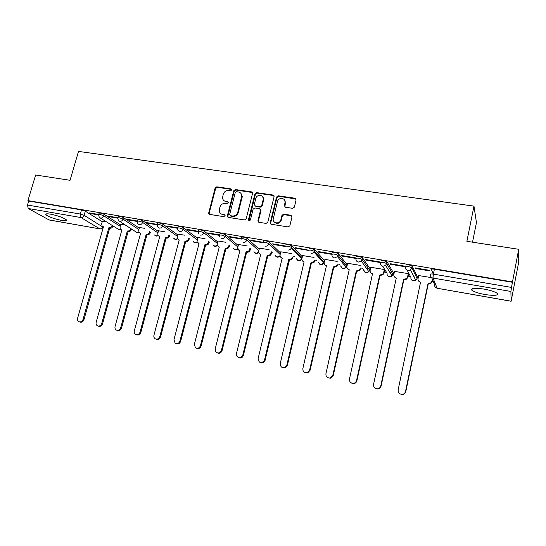 <?xml version="1.0" encoding="UTF-8"?>
<svg xmlns="http://www.w3.org/2000/svg" width="546" height="546" viewBox="0 0 546 546"><rect width="100%" height="100%" fill="white"/><g stroke="black" fill="none" stroke-linecap="round" stroke-linejoin="round"><path stroke-width="0.82" d="M231.688 189.988L230.992 188.882L216.803 186.814L215.124 187.988L208.633 213.377L209.63 214.394L223.86 216.666L225.089 215.527L224.365 214.715L222.509 214.421C220.611 214.005 219.512 212.824 219.233 210.865L219.901 207.2C220.85 204.552 222.666 203.289 225.341 203.426L227.191 203.706L228.378 202.88L227.689 201.761L225.839 201.481C223.894 201.065 222.795 199.863 222.55 197.864L223.225 194.328C224.174 191.694 225.983 190.431 228.651 190.547L230.494 190.82L231.688 189.988M231.668 189.428L217.308 187.305L215.629 188.479L209.186 213.247L209.33 214.305M225.007 215.199L222.509 214.421M228.344 202.273L225.839 201.481M414.025 276.856L414.694 276.986M390.056 272.707L390.881 272.877M366.714 268.673L367.56 268.844M343.994 264.755L344.717 264.899M321.887 260.947L322.331 261.029M50.58 214.162C46.669 213.541 45.134 213.766 45.973 214.831C49.017 217.008 54.218 218.864 61.582 220.407C65.534 221.048 67.097 220.83 66.264 219.745C63.24 217.581 58.013 215.718 50.58 214.162M484.043 289.087C474.501 287.728 470.454 288.124 471.887 290.274C474.112 291.898 478.46 293.318 484.916 294.526C494.458 295.932 498.553 295.536 497.208 293.352C494.963 291.721 490.574 290.301 484.043 289.087M292.588 208.313L294.335 207.207L296.109 199.877L295.024 198.239L278.317 195.802L276.563 197.01L270.25 222.652L271.321 224.256L288.083 226.931L289.83 225.839L291.987 216.926L290.909 215.267L283.708 214.162L281.948 215.336L280.862 219.792C279.757 224.624 272.031 223.389 273.293 218.605L277.457 201.651C278.467 196.758 286.377 197.911 285.012 202.778L284.329 205.589L285.394 207.227L292.588 208.313M27.935 200.614L35.64 175.007L70.045 180.296L78.508 151.406L473.976 206.129L466.871 241.318L518.7 249.29L512.489 281.92L27.935 200.614L28.692 201.044L27.484 205.05L80.323 214.046L84.111 215.295L102.955 227.109M252.545 193.482L251.529 191.885L235.476 189.537L233.77 190.725L227.361 215.772L228.351 217.383L244.451 219.956L246.185 218.769L252.545 193.482M256.681 192.636L273.055 195.031L274.106 196.649L267.799 222.208L266.045 223.41L258.981 222.283L257.917 220.802L260.551 210.135L259.486 208.661L254.845 207.951L253.112 209.145L250.423 219.881C249.577 221.014 248.921 220.973 248.457 219.751L254.955 193.837L256.681 192.636L257.125 193.127L273.478 195.523L273.055 195.031M433.244 274.099L431.374 269.41C431.381 268.973 432.384 268.898 434.391 269.185L433.36 274.119L511.52 287.421L510.906 291.455L511.104 301.262L518.441 263.575L518.7 249.29M271.649 252.573L272.29 252.682M293.243 256.306L294.26 256.483M315.281 260.121L316.687 260.36M337.762 264.005L339.578 264.319M360.715 267.977L362.947 268.359M369.819 269.553L370.304 269.635M384.145 272.031L386.568 272.447M393.284 273.607L394 273.73M408.074 276.167L410.483 276.583M417.24 277.75L418.195 277.914M432.514 280.391L432.889 280.46M472.522 242.185L476.446 222.645L473.976 206.129M512.489 281.92L511.52 287.421M28.692 201.044L81.518 209.917L85.292 211.172L102.259 221.703M49.092 219.956L28.228 208.483L27.484 205.05M117.888 217.724L107.992 216.059L108.968 216.687L109.098 216.243M125.3 225.007L120.775 224.283M137.442 221.028L127.177 219.294L128.119 219.922L128.242 219.472M144.704 228.337L139.476 227.498M157.385 224.392L146.731 222.597L147.632 223.218L147.761 222.768M164.421 231.729L158.524 230.767M177.723 227.825L166.673 225.962L167.533 226.583L167.656 226.126M184.534 235.183L177.935 234.111M198.464 231.327L187.012 229.395L187.831 230.016L187.954 229.552M205.043 238.704L197.72 237.51M219.629 234.903L207.76 232.896L208.531 233.517L208.654 233.046M225.962 242.301L217.888 240.977M241.223 238.547L228.924 236.473L229.654 237.087L229.777 236.616M247.304 245.966L238.452 244.512M263.254 242.315L250.525 240.117L251.208 240.731L251.324 240.254M269.089 249.706L259.425 248.123M285.497 246.021L272.57 243.837L273.205 244.451L273.321 243.966M291.318 253.528L280.815 251.802M308.545 250.157L295.079 247.638L295.659 248.246L295.775 247.754M314.011 257.425L302.634 255.555M331.941 254.286L331.545 253.794L318.059 251.522L318.584 252.122L318.7 251.624M337.189 261.411L324.897 259.391M342.001 256.081L355.739 258.401L355.31 257.808L341.537 255.48L342.001 256.081L342.117 255.583M360.858 265.479L347.625 263.302M365.922 260.121L379.955 262.496L379.586 261.903L365.513 259.527L365.922 260.121L366.032 259.616M384.343 269.512L370.823 267.301M393.434 272.904L387.162 261.971L385.694 265.472M390.356 264.257L404.702 266.68L404.395 266.093L390.015 263.663L390.356 264.257L390.472 263.745M408.326 273.635L394.505 271.382M415.335 268.475L429.995 270.952L429.763 270.379L415.062 267.895L415.335 268.475L415.445 267.956M431.729 277.655L418.693 275.559M405.808 265.11C407.125 264.441 409.247 264.755 412.189 266.059L417.437 276.815L417.042 278.651M356.333 256.784C357.466 256.088 359.507 256.408 362.469 257.732L370.024 268.632L369.601 270.495M332.398 252.757C333.435 252.047 335.442 252.368 338.418 253.713L347.044 264.667L346.608 266.544M308.961 248.812C309.916 248.096 311.889 248.41 314.878 249.768L324.536 260.783L324.201 262.401M286.015 244.956C284.841 243.885 290.875 244.881 291.83 245.912L302.334 256.832M263.24 242.363L263.541 241.161C262.319 240.09 268.304 241.1 269.267 242.131L280.535 252.955M241.202 238.629L241.503 237.435C242.281 236.725 244.158 237.053 247.14 238.411L259.166 249.167M219.608 234.971L219.915 233.777C220.652 233.094 222.502 233.422 225.471 234.766L238.213 245.468M198.451 231.388L198.758 230.2C199.461 229.538 201.283 229.866 204.231 231.19L217.663 241.858M177.709 227.873L178.023 226.692C178.692 226.051 180.487 226.378 183.422 227.689L197.509 238.322M157.371 224.433L157.692 223.253C158.333 222.631 160.108 222.966 163.022 224.256L177.737 234.862M137.435 221.062L137.763 219.881C138.37 219.28 140.124 219.615 143.018 220.891L158.333 231.47M117.881 217.752L118.209 216.571C118.796 215.998 120.529 216.332 123.403 217.588L139.291 228.153M98.696 214.503L99.031 213.329C99.597 212.776 101.31 213.111 104.163 214.353L120.605 224.897M98.703 214.489L89.169 212.879L90.186 213.506L90.308 213.07M106.258 221.731L102.423 221.123M90.186 213.506L98.587 214.933M387.162 261.971L387.053 261.848C384.104 260.531 382.023 260.217 380.801 260.906M512.489 282.302L434.391 269.185M108.968 216.687L117.772 218.175M128.119 219.922L137.326 221.478M147.632 223.218L157.268 224.85M167.533 226.583L177.6 228.289M187.831 230.016L198.348 231.797M208.531 233.517L219.506 235.374M229.654 237.087L241.107 239.025C241.878 238.322 243.755 238.65 246.744 240.001L258.79 250.689M251.208 240.731L263.124 242.745M273.205 244.451L285.599 246.546M295.659 248.246L308.545 250.423M318.584 252.122L331.988 254.388C333.053 253.719 335.06 254.033 338.035 255.378L346.69 266.257L346.137 267.431L343.113 268.639C341.632 268.27 340.861 267.322 340.8 265.806M223.996 200.689L226.331 201.952M220.768 213.691L223.007 214.865M252.457 192.547L235.947 190.028L234.248 191.216L227.853 216.216L227.996 217.274M236.466 191.694L235.271 192.526L229.648 214.53L230.344 215.663L232.309 215.977C235.019 216.12 236.848 214.858 237.81 212.176L241.782 196.075C241.701 193.823 240.581 192.458 238.425 191.987L236.466 191.694M240.916 193.386L242.253 196.56L238.281 212.633C237.326 215.308 235.497 216.571 232.794 216.428L230.828 216.114M274.024 195.734L273.478 195.523M260.408 209.302L260.995 210.599L258.394 221.082L258.531 222.12M257.125 193.127L255.398 194.321L248.996 220.659M263.186 199.597L263.261 199.215C264.121 194.581 256.736 193.891 255.781 198.498L254.272 204.573L255.337 205.978L259.978 206.688L261.718 205.487L263.186 199.597L263.622 200.082L262.653 196.621M254.873 205.808L255.337 205.978M263.622 200.082L262.155 205.958L260.422 207.152L255.787 206.449M284.527 199.877L285.415 203.255L284.821 206.995M274.365 222.099C277.184 224.256 279.484 223.635 281.272 220.243L280.883 219.704M291.885 215.97L284.111 214.619L282.357 215.8L281.292 220.154M296.034 198.997L278.726 196.287L276.979 197.495L270.686 223.041L270.823 224.065M112.961 225.928L112.906 226.112C112.326 227.655 111.302 228.378 109.828 228.289L109.016 227.784C110.483 227.873 111.514 227.15 112.094 225.607L112.148 225.423M102.436 221.075L101.665 223.799L102.102 226.133L103.447 226.808L77.621 318.168C77.266 319.854 77.744 321.041 79.068 321.737C80.904 322.208 82.228 321.423 83.053 319.383L108.838 227.75M109.657 228.255L83.941 319.703C83.122 321.744 81.791 322.529 79.962 322.058L79.3 321.819M103.385 227.02L103.01 226.72M131.511 229.033L131.429 229.327C130.849 230.883 129.811 231.613 128.317 231.518L127.525 231.019C129.027 231.115 130.064 230.378 130.651 228.822L130.733 228.528M120.789 224.229L120.024 226.979L120.4 229.231L121.854 230.023L96.157 322.311C95.809 323.983 96.287 325.184 97.604 325.901C99.488 326.419 100.853 325.634 101.692 323.546L127.348 230.985M128.133 231.484L102.552 323.867C101.713 325.955 100.348 326.733 98.464 326.215L97.911 326.017M121.792 230.255L121.349 229.914M150.409 232.186L150.3 232.603C149.72 234.173 148.662 234.91 147.14 234.807L146.389 234.309C147.911 234.411 148.969 233.674 149.549 232.098L149.665 231.681M139.489 227.443L138.725 230.221L139.032 232.371L140.609 233.299L115.049 326.535C114.708 328.194 115.186 329.395 116.482 330.139C118.421 330.719 119.827 329.941 120.693 327.798L146.205 234.275M146.963 234.78L121.519 328.112C120.652 330.248 119.253 331.026 117.315 330.446L116.892 330.289M140.54 233.545L140.035 233.162M169.669 235.408L169.526 235.933C168.946 237.524 167.881 238.268 166.332 238.165L165.609 237.667C167.158 237.769 168.229 237.025 168.81 235.435L168.953 234.91M158.538 230.712L157.78 233.524L157.999 235.538L159.719 236.636L134.309 330.842C133.975 332.466 134.439 333.667 135.701 334.445C137.708 335.108 139.162 334.336 140.056 332.125L165.418 237.633M166.141 238.131L140.848 332.432C139.953 334.637 138.507 335.408 136.5 334.746L136.254 334.657M159.644 236.896L159.063 236.473M189.291 238.677L189.121 239.332C188.541 240.936 187.455 241.687 185.879 241.578L185.19 241.086C186.773 241.189 187.858 240.438 188.438 238.834L188.616 238.179M177.948 234.05L177.197 236.889L177.327 238.718L179.19 240.035L153.938 335.23C153.617 336.807 154.054 338.001 155.262 338.813C157.344 339.592 158.859 338.834 159.801 336.541L185.005 241.052M185.688 241.55L160.558 336.841C159.616 339.134 158.108 339.892 156.033 339.114M179.115 240.315L178.453 239.837M209.302 241.994L209.098 242.799C208.511 244.417 207.419 245.174 205.808 245.065L205.16 244.574C206.77 244.683 207.862 243.925 208.449 242.301L208.654 241.496M197.734 237.449L197.031 241.912L199.037 243.502L173.962 339.708L175.157 343.229C177.327 344.185 178.917 343.454 179.934 341.038L204.962 244.54M205.617 245.031L180.658 341.339C179.716 343.652 178.18 344.41 176.058 343.625M198.962 243.796L198.212 243.263M229.702 245.352L229.456 246.328C228.876 247.966 227.764 248.73 226.126 248.614L225.512 248.13C227.15 248.239 228.262 247.475 228.849 245.837L229.095 244.854M217.902 240.916L217.131 245.106L219.274 247.038L194.376 344.267L195.359 347.638C197.625 348.887 199.331 348.218 200.471 345.632L225.314 248.089M225.928 248.58L201.153 345.918C200.205 348.259 198.648 349.03 196.485 348.218M219.192 247.345L218.345 246.751M250.512 248.751L250.218 249.931C249.638 251.583 248.512 252.354 246.84 252.238L246.266 251.754C247.939 251.87 249.065 251.099 249.652 249.44L249.945 248.253M238.472 244.451L237.647 248.3L239.906 250.641L215.199 348.921L215.806 351.904C218.154 353.719 220.024 353.187 221.423 350.314L246.062 251.713M246.642 252.204L222.065 350.593C221.11 352.969 219.526 353.74 217.315 352.907M239.824 250.962L238.868 250.3M271.744 252.177L271.396 253.603C270.809 255.275 269.669 256.054 267.97 255.931L267.431 255.446C269.137 255.569 270.284 254.791 270.864 253.119L271.212 251.686M259.439 248.055L258.633 251.508C258.633 252.996 259.336 253.917 260.742 254.279L236.445 353.672L236.514 355.63C238.711 358.64 240.806 358.463 242.793 355.091L267.226 255.412M267.765 255.897L243.4 355.364C242.438 357.773 240.827 358.545 238.561 357.691M260.858 254.648L259.787 253.91M289.312 259.657L289.025 259.22C290.649 259.357 291.789 258.647 292.444 257.098L292.929 257.582C292.281 259.125 291.141 259.835 289.523 259.698L264.885 361.015C263.704 362.885 262.155 363.404 260.23 362.564M280.828 251.726L280.098 254.757C279.873 256.477 280.569 257.569 282.2 258.026L258.128 358.524C258.824 363.015 260.886 363.759 264.325 360.756L288.814 259.179M282.323 258.408L281.115 257.575M311.295 263.506L310.845 263.029L314.346 261.363L314.592 260.695L315.035 261.172L314.789 261.848L311.295 263.506L287.394 365.206L285.92 367.376L282.343 367.533M302.655 255.48L301.938 258.497C301.692 260.258 302.416 261.377 304.088 261.848L280.262 363.472C280.344 367.076 282.057 368.297 285.401 367.124L286.875 364.946L310.845 263.029M333.729 267.424L333.326 266.953L336.65 265.663L337.121 264.598L337.524 265.076L337.046 266.141L333.729 267.424L310.08 370.277L307.732 372.898L304.907 372.597M324.918 259.302L324.208 262.36C323.976 264.134 324.72 265.267 326.433 265.752L302.859 368.523C302.75 371.649 304.218 373.027 307.255 372.659L309.609 370.031L333.326 266.953M356.627 271.43L356.265 270.959L359.391 269.983L360.128 268.584L360.476 269.055L359.746 270.454L356.627 271.43L333.244 375.457L330.371 378.235L327.921 377.757M347.645 263.206L346.942 266.298C346.717 268.1 347.481 269.239 349.228 269.731L325.928 373.676C325.764 376.569 327.102 378.009 329.948 378.003L332.821 375.218L356.265 270.959M384.609 269.936L383.906 273.123L382.917 274.788L380.002 275.512L379.695 275.048L382.616 274.324L383.613 272.652L384.295 269.506M370.843 267.192L370.154 270.318C369.935 272.14 370.72 273.3 372.508 273.799L349.488 378.944C349.303 381.709 350.58 383.183 353.317 383.374C354.996 383.128 356.074 382.18 356.538 380.521L379.695 275.048M380.002 275.512L356.907 380.746C356.442 382.398 355.371 383.347 353.692 383.592L351.406 383.012M408.531 274.031L407.842 277.272L406.599 279.149L403.869 279.689L403.617 279.224L406.347 278.692L407.589 276.808L408.272 273.621M394.533 271.266L393.85 274.426C393.639 276.262 394.451 277.436 396.28 277.948L373.566 384.329C373.375 387.018 374.617 388.52 377.293 388.827C379.108 388.656 380.262 387.694 380.76 385.94L403.617 279.224M403.869 279.689L381.081 386.152C380.582 387.906 379.429 388.868 377.62 389.039L375.361 388.349M396.423 278.378L394.342 276.761M432.63 279.832L432.282 281.511L430.801 283.558L428.487 283.988L428.044 283.497L430.603 283.101L432.084 281.047L432.439 279.368M418.721 275.423L418.045 278.617C417.854 280.48 418.686 281.668 420.55 282.186L398.164 389.824C397.973 392.478 399.201 394 401.856 394.396C403.774 394.287 404.995 393.311 405.514 391.468L428.044 283.497M428.248 283.947L405.78 391.68C405.255 393.509 404.04 394.485 402.122 394.594L399.788 393.755M420.707 282.63L418.4 280.74M231.477 189.373L230.992 188.882M224.856 215.165L224.365 214.715M228.173 202.232L227.689 201.761M510.906 291.455L433.005 278.064L437.141 288.186C435.264 287.667 434.418 286.473 434.609 284.616L431.674 277.539M435.838 287.653L437.196 288.261L511.09 301.201M85.292 211.172L84.111 215.295C83.497 216.885 82.446 217.636 80.951 217.547L28.228 208.483M102.791 226.631L102.778 226.672C102.198 228.194 101.187 228.91 99.741 228.822L80.951 217.547L80.323 214.046L81.518 209.917M48.765 219.847L100.061 228.924M412.305 266.202L411.943 267.929L417.089 278.453L415.786 280.378L413.356 280.903C411.52 280.391 410.701 279.218 410.899 277.382L407.22 270.277M387.053 261.848L385.674 265.493L382.923 266.236C381.04 265.725 380.207 264.51 380.425 262.606C381.647 261.93 383.729 262.244 386.684 263.554L393.072 274.529M393.482 272.679L392.076 276.03L389.455 276.726C387.66 276.228 386.861 275.068 387.073 273.253L382.657 266.182M362.558 257.835L362.182 259.521L369.669 270.236L368.864 271.717L366.045 272.645C364.366 272.188 363.588 271.109 363.697 269.396M338.486 253.781L337.524 256.675L334.357 257.958C332.555 257.459 331.77 256.279 332.009 254.416M314.919 249.815L314.537 251.46L324.167 262.353L323.853 263.158L320.652 264.714L318.4 262.244M291.857 245.932L291.462 247.563L301.965 258.388M269.267 242.131L268.871 243.741L280.159 254.491M247.14 238.411L246.744 240.001C246.137 241.728 244.956 242.533 243.216 242.417M225.471 234.766L225.068 236.336L237.831 246.976M204.231 231.19L203.829 232.746L217.281 243.345M183.422 227.689L183.012 229.224L197.12 239.796M163.022 224.256L162.612 225.778L177.348 236.322M143.018 220.891L142.602 222.399L157.944 232.917M123.403 217.588L122.986 219.083L138.896 229.586M104.163 214.353L103.747 215.827L120.209 226.317M98.614 214.803C99.181 214.25 100.887 214.592 103.747 215.827C103.139 217.431 102.075 218.188 100.546 218.1L99.27 217.349L98.614 214.803M120.311 229.115L118.646 229.443L100.423 218.072M117.793 218.059C118.38 217.492 120.106 217.834 122.986 219.083C122.379 220.7 121.294 221.464 119.745 221.369L118.346 220.488L117.793 218.059M137.346 221.383C137.954 220.789 139.708 221.13 142.602 222.399C141.994 224.031 140.895 224.802 139.312 224.706L137.783 223.662L137.346 221.383M157.282 224.775C157.917 224.16 159.691 224.495 162.612 225.778C161.998 227.429 160.886 228.208 159.275 228.112L157.596 226.856L157.282 224.775M177.614 228.228C178.276 227.593 180.078 227.928 183.012 229.224C182.405 230.897 181.272 231.681 179.634 231.579L177.805 230.064L177.614 228.228M198.43 233.279L198.355 231.75C199.051 231.095 200.873 231.429 203.829 232.746C203.214 234.439 202.075 235.23 200.396 235.121M219.506 236.493L219.512 235.346C220.243 234.671 222.099 234.998 225.068 236.336C224.461 238.042 223.3 238.841 221.587 238.732M263.111 242.977L263.145 242.765C261.916 241.701 267.909 242.717 268.871 243.741C268.263 245.488 267.069 246.301 265.288 246.185M285.626 246.574C284.446 245.516 290.486 246.512 291.441 247.543L291.339 247.959C290.622 249.481 289.448 250.17 287.831 250.027M308.572 250.457C309.527 249.74 311.5 250.061 314.489 251.419L314.209 252.307L310.845 253.951M324.16 262.626L323.485 262.742M355.958 258.463C357.084 257.78 359.132 258.094 362.094 259.418L361.336 261.07L358.374 262.053C356.531 261.548 355.726 260.353 355.958 258.463M405.439 266.83C406.75 266.168 408.879 266.489 411.82 267.779L410.565 269.949L408.012 270.516C406.087 269.99 405.228 268.762 405.439 266.83M138.971 232.275L137.162 232.678L119.683 221.362M157.978 235.49L156.026 235.968L154.559 234.978C155.549 236.165 156.722 236.398 158.101 235.688M177.348 238.759L175.246 239.325L173.689 238.233C174.747 239.551 175.996 239.79 177.45 238.95M197.092 242.069L194.833 242.745L193.182 241.537M217.219 245.434L214.79 246.232L213.049 244.881M237.749 248.84L235.142 249.781L233.292 248.28M258.681 252.286L255.89 253.405L253.938 251.713M280.043 255.753L277.047 257.105L274.993 255.194M301.856 259.2L298.628 260.872L296.471 258.702M430.344 274.324C430.35 273.894 431.36 273.826 433.36 274.119L433.005 278.064C431.033 277.525 430.146 276.276 430.344 274.324M209.186 213.247L208.661 212.797M215.629 188.479L215.124 187.988M217.308 187.305L216.803 186.814M227.853 216.216L227.361 215.772M234.248 191.216L233.77 190.725M235.947 190.028L235.476 189.537M251.979 192.376L251.529 191.885M232.794 216.428L232.309 215.977M238.281 212.633L237.81 212.176M242.11 197.556L241.639 197.079M258.394 221.082L257.944 220.639M260.961 210.749L260.524 210.292M248.949 220.018L248.485 219.574M255.398 194.321L254.955 193.837M260.422 207.152L259.978 206.688M262.155 205.958L261.718 205.487M284.732 206.067L284.329 205.589M285.415 203.255L285.012 202.778M282.35 215.827L281.941 215.37M284.111 214.619L283.708 214.162M291.298 215.731L290.909 215.267M270.686 223.041L270.263 222.597M276.979 197.495L276.563 197.01M278.726 196.287L278.317 195.802M295.413 198.73L295.024 198.239M109.828 228.289L109.016 227.784M112.906 226.112L112.094 225.607M83.941 319.703L83.053 319.383M128.317 231.518L127.525 231.019M131.429 229.327L130.651 228.822M102.552 323.867L101.692 323.546M147.14 234.807L146.389 234.309M150.3 232.603L149.549 232.098M121.519 328.112L120.693 327.798M166.332 238.165L165.609 237.667M169.526 235.933L168.81 235.435M140.848 332.432L140.056 332.125M185.879 241.578L185.19 241.086M189.121 239.332L188.438 238.834M160.558 336.841L159.801 336.541M205.808 245.065L205.16 244.574M209.098 242.799L208.449 242.301M180.658 341.339L179.934 341.038M226.126 248.614L225.512 248.13M229.456 246.328L228.849 245.837M201.153 345.918L200.471 345.632M246.84 252.238L246.266 251.754M250.218 249.931L249.652 249.44M222.065 350.593L221.423 350.314M267.97 255.931L267.431 255.446M271.396 253.603L270.864 253.119M243.4 355.364L242.793 355.091M289.523 259.698L289.025 259.22M265.172 360.237L264.612 359.971M311.507 263.541L311.056 263.063M287.394 365.206L286.875 364.946M333.947 267.465L333.545 266.994M310.08 370.277L309.609 370.031M356.852 271.464L356.49 271M333.244 375.457L332.821 375.218M380.228 275.553L379.92 275.088M383.906 273.123L383.613 272.652M356.907 380.746L356.538 380.521M404.101 279.729L403.849 279.265M407.842 277.272L407.589 276.808M428.487 283.988L428.282 283.538M432.282 281.511L432.084 281.047M420.72 282.541L420.55 282.186M46.246 213.902L45.973 214.831M472.208 288.65L471.887 290.274M118.134 229.286L120.468 229.313M291.83 245.912L291.339 247.959L301.883 258.804M314.878 249.768L314.209 252.307L323.853 263.158C321.614 265.561 319.826 265.288 318.482 262.333M338.418 253.713L337.524 256.675L346.137 267.431C343.632 269.499 341.878 268.994 340.881 265.909M362.469 257.732L361.336 261.07L368.864 271.717C366.1 273.471 364.407 272.734 363.772 269.506M412.189 266.059L410.565 269.949L415.786 280.378L412.134 280.412M136.623 232.507L139.107 232.48M193.209 241.55C194.308 243.011 195.632 243.25 197.181 242.253M213.083 244.915C214.244 246.546 215.643 246.778 217.288 245.604M233.34 248.321C234.562 250.15 236.049 250.375 237.797 248.996M241.107 239.018L241.052 239.721M253.999 251.767C255.289 253.835 256.859 254.054 258.715 252.423M275.061 255.255C276.433 257.616 278.098 257.814 280.057 255.856M296.546 258.777C298.048 261.5 299.815 261.657 301.856 259.241M385.674 265.493L392.076 276.03C390.861 277.013 389.612 277.102 388.322 276.29M103.051 226.761L103.023 226.856C102.532 228.365 101.508 229.047 99.966 228.91L49.01 219.942M437.196 288.261L511.104 301.262M209.152 213.827L208.633 213.377M227.805 216.653L227.313 216.202M242.253 196.56L241.782 196.075M258.36 221.253L257.917 220.802M260.995 210.599L260.551 210.135M248.921 220.195L248.457 219.751M263.698 199.693L263.261 199.215M281.272 220.243L280.862 219.792M282.357 215.8L281.948 215.336M270.68 223.096L270.25 222.652M292.929 257.582L292.444 257.098M264.885 361.015L264.325 360.756M314.789 261.848L314.346 261.363M285.92 367.376L285.401 367.124M337.046 266.141L336.65 265.663M307.732 372.898L307.255 372.659M359.746 270.454L359.391 269.983M330.371 378.235L329.948 378.003M382.917 274.788L382.616 274.324M353.692 383.592L353.317 383.374M406.599 279.149L406.347 278.692M430.801 283.558L430.603 283.101"/></g></svg>

